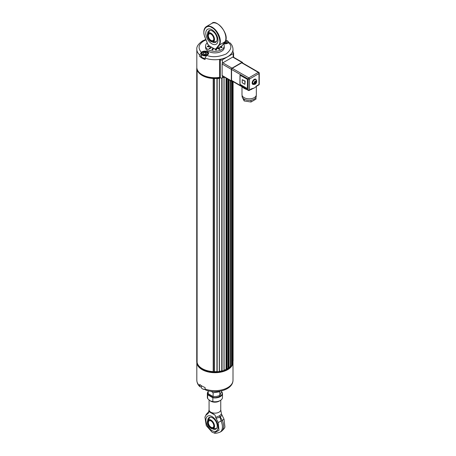 <?xml version="1.0" encoding="UTF-8"?>
<svg xmlns="http://www.w3.org/2000/svg" width="456" height="456" viewBox="0 0 456 456"><rect width="100%" height="100%" fill="white"/><g stroke="black" fill="none" stroke-linecap="round" stroke-linejoin="round"><path stroke-width="0.68" d="M196.844 68.491L196.741 68.594A18.189 10.499 0 0 0 196.792 69.107L196.941 69.204M199.967 73.895A17.904 10.334 0 0 0 213.197 78.495L213.362 78.671A18.189 10.499 0 0 0 214.246 78.706L214.445 78.54A17.904 10.334 0 0 0 216.942 78.478L217.164 78.631A18.189 10.499 0 0 0 219.279 78.403L219.399 78.215A17.904 10.334 0 0 0 220.727 77.987M222.465 77.765A18.189 10.499 0 0 0 223.981 77.315L223.999 77.115A17.904 10.334 0 0 0 224.227 77.035M232.965 361.038L233.09 81.607L233.09 360.935M231.659 364.971A17.904 10.334 0 0 0 232.246 363.905L232.571 363.837A18.189 10.499 0 0 0 232.965 362.617L232.965 362.588M229.072 367.644A17.904 10.334 0 0 0 230.337 366.561L230.685 366.55A18.189 10.499 0 0 0 231.642 365.438L231.642 365.353M227.122 368.875A17.904 10.334 0 0 0 228.114 368.3L228.456 368.328A18.189 10.499 0 0 0 229.026 367.941L229.026 367.798M224.073 370.198A17.904 10.334 0 0 0 226.056 369.406L226.387 369.463A18.189 10.499 0 0 0 227.059 369.132L227.071 78.677M219.427 371.315A17.904 10.334 0 0 0 221.764 370.865L222.055 370.973A18.189 10.499 0 0 0 223.981 370.42L224.05 77.275M213.191 371.668L213.191 78.563L213.362 371.777A18.189 10.499 0 0 0 214.246 371.811L214.445 371.646A17.904 10.334 0 0 0 216.942 371.583L217.164 371.737A18.189 10.499 0 0 0 219.279 371.509L219.421 78.324M196.741 361.699L196.741 68.594L196.741 361.699A18.189 10.499 0 0 0 196.792 362.212L197.095 362.309A17.904 10.334 0 0 0 213.191 371.606M197.095 69.819L197.095 362.309M214.445 78.54L214.445 371.646M216.942 78.478L216.942 371.583M221.764 78.027L221.764 370.865M226.056 78.096L226.056 369.406M228.114 79.281L228.114 368.3M230.337 80.564L230.337 366.561M232.246 81.117L232.246 363.905M207.942 35.671A4.115 2.377 -120 0 0 210.854 40.715A4.115 2.377 -120 0 0 213.761 39.034A4.115 2.377 -120 0 0 210.854 33.995A4.115 2.377 -120 0 0 207.942 35.671M210.957 34.057A3.83 2.212 -120 0 0 209.144 33.921A3.83 2.212 -120 0 0 208.346 35.671A3.83 2.212 -120 0 0 210.022 39.529A3.83 2.212 -120 0 0 212.969 40.556A3.83 2.212 -120 0 0 213.761 38.914M242.09 95.412L242.09 96.267A7.074 4.087 0 0 0 244.165 99.157A7.074 4.087 0 0 0 250.999 100.212A7.074 4.087 0 0 0 254.169 99.157A7.074 4.087 0 0 0 255.998 97.327A7.074 4.087 0 0 0 256.238 96.267L256.238 95.412M255.998 97.327L255.998 99.123L250.999 102.013L244.165 100.953L242.592 97.778M250.999 102.013L250.999 100.212M244.165 100.953L244.165 99.157M223.976 76.893L222.363 77.822L222.363 75.958A0.958 0.553 -60 0 1 222.323 75.935A0.958 0.553 -60 0 1 222.123 75.496L222.123 64.005A0.958 0.553 -60 0 1 222.363 63.276A0.958 0.553 -60 0 1 222.802 62.837L232.754 57.091A0.958 0.553 -60 0 1 233.193 57.023A0.958 0.553 -60 0 1 233.227 57.046L242.438 62.358A0.958 0.553 120 0 0 241.959 62.404L232.007 68.149A0.958 0.553 120 0 0 231.329 69.323L231.329 80.815A0.958 0.553 120 0 0 231.528 81.254A0.958 0.553 120 0 0 232.007 81.202L232.201 81.094M233.005 52.315L233.005 49.294C232.845 46.586 231.768 44.397 229.773 42.716L228.502 42.739C232.292 45.839 231.511 49.584 226.153 53.985C218.532 57.074 212.04 57.53 206.676 55.341L205.08 58.06A18.092 10.448 180 0 0 219.547 59.394C226.119 58.237 230.405 55.763 232.406 51.967L233.193 52.423A1.436 0.826 180 0 1 233.609 53.004A1.436 0.826 180 0 1 233.193 53.591L222.363 59.844A1.436 0.826 180 0 1 220.328 59.844L220.328 77.822L219.547 77.372L219.547 59.394L220.328 59.844M201.381 55.507L199.728 56.458L199.728 54.971L201.33 52.252L202.156 51.773L202.156 52.611M205.08 58.06L205.08 59.548A18.092 10.448 180 0 1 199.728 56.458M202.498 57.832L205.08 58.419M222.363 77.822A1.436 0.826 180 0 1 220.328 77.822M199.728 54.971A18.092 10.448 180 0 1 196.821 49.294L196.821 67.271A18.092 10.448 0 0 0 219.547 77.372M228.502 42.739L227.675 43.217A3.779 2.183 180 0 1 223.588 43.696M206.676 55.341L207.503 54.862A3.779 2.183 0 0 0 208.609 53.318A3.779 2.183 0 0 0 206.277 51.3A3.779 2.183 0 0 0 202.156 51.773M205.582 45.931L205.582 47.498A9.331 5.386 0 0 0 214.913 52.885A9.331 5.386 0 0 0 224.249 47.498L224.249 45.931A9.331 5.386 180 0 1 214.913 51.323A9.331 5.386 180 0 1 205.582 45.931A9.331 5.386 180 0 1 207.224 42.881M221.793 47.15L222.1 47.407L221.451 47.669L219.803 47.128M221.451 47.669L221.724 46.939L220.567 46.689M215.58 50.069A0.479 0.388 -15.6 0 1 216.526 49.983L215.58 50.069L215.392 49.396M216.298 49.162A0.479 0.388 164.4 0 0 216.298 49.151L216.48 49.818M215.414 49.339L215.933 49.333A2.394 1.379 60 0 0 216.115 49.259L221.667 46.056A2.394 1.379 -120 0 0 221.912 45.839L216.361 49.043A2.394 1.379 60 0 1 216.115 49.259L215.848 49.368M210.832 47.851L209.646 48.763L209.144 48.114L209.646 48.763M207.999 44.705L207.759 44.357M209.714 46.415L207.902 46.865L207.349 46.592A0.479 0.479 0 0 1 207.782 46.113L207.902 46.865M213.186 48.826L212.661 50.023L211.909 49.71A0.479 0.365 33.4 0 1 212.804 49.903M219.074 49.322A0.479 0.302 -54.6 0 1 219.815 48.974L219.746 49.362L219.074 49.322L218.167 48.678L218.236 48.29M222.465 45.15A0.479 0.479 0 0 1 222.482 45.275L222.169 45.532M223.497 43.816A9.331 5.386 180 0 1 224.249 45.931M205.211 54.424L205.211 52.383L206.659 53.118L206.283 54.213L204.448 54.572L202.994 53.831L203.376 52.736L205.211 52.383M203.376 52.736L203.376 54.025M203.878 51.853A2.97 1.716 180 0 1 206.927 52.263A2.97 1.716 180 0 1 206.927 54.686A2.97 1.716 180 0 1 202.732 54.686A2.97 1.716 180 0 1 202.732 52.263A2.97 1.716 180 0 1 203.878 51.853M207.087 52.36A3.448 1.989 180 0 1 207.263 52.457A3.448 1.989 180 0 1 208.096 53.232A3.448 1.989 180 0 1 208.278 53.865A3.448 1.989 180 0 1 208.181 54.332M206.209 55.689A3.448 1.989 180 0 1 201.381 53.865A3.448 1.989 180 0 1 202.39 52.457A3.448 1.989 180 0 1 202.572 52.36M225.56 40.783L226.871 41.542L226.37 42.619L224.295 42.79M225.503 40.937L225.503 42.756M225.743 40.168A2.97 1.716 180 0 1 227.099 40.618L227.099 40.618A2.97 1.716 180 0 1 227.453 42.796A2.97 1.716 180 0 1 223.822 43.4M227.253 40.715A3.448 1.989 180 0 1 227.436 40.812L227.099 40.618L227.436 40.812A3.448 1.989 180 0 1 228.445 42.22A3.448 1.989 180 0 1 228.251 42.887M242.632 63.019L242.632 62.797A0.958 0.553 120 0 0 242.438 62.358M241.72 62.814L258.301 72.39A0.958 0.553 -60 0 1 258.78 72.344L242.199 62.768A0.958 0.553 120 0 0 241.72 62.814L232.241 68.286A0.958 0.553 120 0 0 231.568 69.46L231.568 80.404A0.958 0.553 120 0 0 231.762 80.843L242.125 86.822A0.958 0.553 -60 0 1 241.931 86.383L231.568 80.404M242.193 79.657L245.174 81.065L244.9 84.349L244.9 81.225L242.193 79.657L242.193 82.787L244.9 84.349M240.067 75.2L240.027 83.961L240.369 84.542L247.431 88.578M256.346 86.366L256.346 94.706A7.182 4.144 180 0 1 254.243 97.635A7.182 4.144 180 0 1 246.417 98.536A7.182 4.144 180 0 1 241.988 94.706L241.988 86.743M247.864 89.952L244.091 88.379L242.107 86.623M256.318 86.224L256.774 85.779A0.958 0.553 -120 0 1 256.58 86.218L258.78 84.941A0.958 0.553 -120 0 0 258.979 84.508A0.958 0.553 0 0 0 259.259 84.115L259.259 73.171A0.958 0.553 180 0 1 258.979 73.564L258.979 84.508L256.774 85.779M254.243 88.025L251.416 89.176A0.958 0.553 -120 0 0 251.512 89.142A0.958 0.553 -120 0 0 251.712 88.703L254.243 88.019L249.774 90.003M243.356 87.615L242.244 86.862A0.958 0.553 -60 0 1 242.125 86.822L245.698 88.869M240.232 84.622L247.374 88.635L247.471 79.817L247.135 79.23L239.993 75.217L239.89 84.035L240.369 84.542M242.615 87.124A0.958 0.792 -51.6 0 1 242.74 87.484M245.892 88.966A0.958 0.553 -60 0 1 245.773 88.926L245.773 88.926A0.958 0.553 -60 0 1 245.573 88.487L241.931 86.383M253.621 84.445A2.97 1.716 -60 0 1 252.761 84.337A2.97 1.716 -60 0 1 252.761 80.911A2.97 1.716 -60 0 1 255.725 79.201A2.97 1.716 -60 0 1 256.249 79.897M245.983 89.051L245.961 89.342M253.639 79.8L254.003 79.566M252.214 82.667L252.231 82.234M255.879 79.623A2.97 1.716 120 0 0 255.548 79.122M252.601 84.223A2.97 1.716 120 0 0 253.2 84.263M256.107 86.537A0.958 0.866 -132.8 0 0 255.958 86.942M254.243 88.019L256.483 86.252A0.958 0.553 -120 0 0 256.58 86.218L255.862 86.737M251.564 89.102L249.307 90.413A0.958 0.553 60 0 0 249.506 89.974L249.506 79.036A0.958 0.553 180 0 1 248.149 79.036L248.149 89.974L245.573 88.487M251.393 89.211L251.49 89.519M253.143 83.739L252.92 83.978A2.679 1.545 120 0 1 252.761 83.63L254.072 83.357L254.995 82.382L255.24 81.698L255.366 81.989L256.289 81.014L256.243 79.954M256.443 81.356L255.725 83.385L254.226 83.699L255.651 82.616L256.443 81.356L256.397 80.296M254.955 82L255.525 82.331M254.898 82.057L255.651 82.616M255.149 82.724L254.836 82.547M254.226 83.699L252.92 83.978A2.679 1.545 -60 0 0 253.24 84.286C254.522 84.599 255.36 84.388 255.742 83.653C256.449 83.191 256.756 82.183 256.671 80.638M219.815 77.526A18.092 10.448 180 0 1 201.928 74.744A18.092 10.448 180 0 1 196.821 67.471L196.821 68.012A18.092 10.448 0 0 0 201.928 75.286A18.092 10.448 0 0 0 202.122 75.394A18.092 10.448 0 0 0 220.567 77.936M223.349 77.252A18.092 10.448 0 0 0 224.152 76.99M224.192 77.013A17.847 10.306 180 0 1 223.206 77.338M220.664 77.965A17.847 10.306 180 0 1 202.293 75.496A17.847 10.306 180 0 1 202.207 75.445M212.388 41.963A6.703 3.87 -120 0 0 215.711 42.283A6.703 3.87 -120 0 0 215.711 34.548A6.703 3.87 -120 0 0 209.013 30.677A6.703 3.87 -120 0 0 207.622 33.727M217.962 40.282A8.613 4.976 60 0 1 211.869 43.799A8.613 4.976 60 0 1 205.776 33.248A8.613 4.976 60 0 1 211.869 29.731A8.613 4.976 60 0 1 217.962 40.282M207.85 44.221L204.613 36.491C203.176 31.738 203.758 28.432 206.351 26.579A11.582 6.686 60 0 1 216.856 31.595A11.582 6.686 60 0 1 219.547 44.922L219.04 44.791C221.935 41.496 216.896 29.583 211.869 27.622C206.847 23.78 201.808 29.874 204.704 36.514L204.733 36.372M219.04 44.791L215.859 48.906A0.382 0.302 37.7 0 0 216.361 49.043L219.547 44.922L225.099 41.718L225.127 41.274M211.367 391.39L213.117 392.804L219.82 391.767L219.82 395.494L216.469 396.452L213.117 396.532L213.117 392.804M221.616 390.82L221.616 391.624L219.82 395.494M213.117 396.532L208.21 393.699L208.21 390.82M213.801 425.915A4.115 2.377 -120 0 0 210.889 420.877A4.115 2.377 -120 0 0 207.982 422.558A4.115 2.377 -120 0 0 210.889 427.597A4.115 2.377 -120 0 0 213.801 425.915M210.991 420.939A3.83 2.212 -120 0 0 209.179 420.802A3.83 2.212 -120 0 0 208.591 423.875A3.83 2.212 -120 0 0 211.094 427.243A3.83 2.212 -120 0 0 213.009 427.437A3.83 2.212 -120 0 0 213.801 425.796M218.093 427.107A8.613 4.976 60 0 1 216.309 431.051A8.613 4.976 60 0 1 207.697 426.075A8.613 4.976 60 0 1 207.697 416.128A8.613 4.976 60 0 1 212.006 416.55A8.613 4.976 60 0 1 218.093 427.107M212.701 428.885A6.703 3.87 -120 0 0 215.848 429.107A6.703 3.87 -120 0 0 216.874 423.738A6.703 3.87 -120 0 0 212.496 417.833A6.703 3.87 -120 0 0 209.144 417.502A6.703 3.87 -120 0 0 207.759 420.358M208.21 391.704L207.64 394.765L212.849 397.774L212.849 401.605A7.564 4.366 0 0 0 220.265 400.493A7.564 4.366 0 0 0 222.477 397.404L222.477 393.574A7.564 4.366 0 0 0 222.192 392.382L221.502 391.983M207.896 394.446L212.998 397.393C217.506 398.612 224.05 394.839 221.935 392.234M212.998 397.393L212.849 397.774A7.564 4.366 0 0 0 222.477 393.574L222.175 392.302M207.355 397.404A7.564 4.366 0 0 0 207.64 398.595L207.64 394.765A7.564 4.366 0 0 1 207.355 393.574L207.355 397.404M212.849 401.605L210.244 400.881L207.64 398.595M210.244 400.881L210.786 401.195A5.842 3.374 0 0 0 219.045 401.195L220.265 400.493M220.755 409.784A5.837 3.369 0 0 1 219.045 412.167A5.837 3.369 0 0 1 210.786 412.167A5.837 3.369 0 0 1 209.076 409.784L208.369 413.153L208.899 411.597L210.786 412.167L215.107 415.182L215.637 417.348L219.644 415.729L221.462 413.985L220.755 409.784L220.755 400.18M221.462 413.985L224.016 419.161L224.905 426.713C224.979 427.768 223.753 429.352 221.228 431.473A11.44 6.606 60 0 0 222.294 420.398L218.19 422.524L219.011 430.304L214.081 432.961L212.006 432.106L206.266 425.625L204.926 417.103L205.816 415.376L208.369 413.153M215.637 417.348L216.058 418.266A5.837 0.382 -14.8 0 0 219.957 417.154L219.644 415.729L220.316 416.949A5.837 1.567 -31.5 0 0 221.884 414.903M215.107 415.182L208.899 411.597M216.058 418.266L218.19 422.524M212.006 430.624A8.613 4.976 -120 0 0 216.309 431.051A8.613 4.976 -120 0 0 216.309 421.099A8.613 4.976 -120 0 0 207.697 416.128A8.613 4.976 -120 0 0 206.374 423.031A8.613 4.976 -120 0 0 212.006 430.624M208.74 411.774L208.757 411.694A5.837 4.001 43.7 0 0 207.947 413.581M199.728 385.913L200.059 386.813C198.046 385.092 196.963 382.897 196.821 380.23A18.092 10.448 0 0 0 199.728 385.913L199.728 384.425A18.092 10.448 0 0 0 202.122 386.135A18.092 10.448 0 0 0 205.08 387.514L205.08 388.996L205.65 390.045C216.452 394.104 232.845 390.011 233.005 380.23A18.092 10.448 0 0 1 223.554 389.407A18.092 10.448 0 0 1 205.08 388.996M202.207 369.491A17.847 10.306 0 0 0 202.293 369.542A17.847 10.306 0 0 0 203.672 370.261A17.847 10.306 0 0 0 227.538 369.542A17.847 10.306 0 0 0 227.624 369.491M233.005 362.155A18.092 10.448 180 0 1 233.005 362.252A18.092 10.448 180 0 1 221.838 371.902A18.092 10.448 180 0 1 202.122 369.639A18.092 10.448 180 0 1 196.821 362.263A18.092 10.448 0 0 0 202.122 369.44A18.092 10.448 0 0 0 203.518 370.169A18.092 10.448 0 0 0 227.709 369.44A18.092 10.448 0 0 0 233.005 362.053L233.005 361.517A18.092 10.448 180 0 1 232.965 362.229M200.059 386.813L201.227 386.842M232.537 363.877A18.092 10.448 180 0 1 203.518 369.628A18.092 10.448 180 0 1 196.872 362.292M232.987 361.032A18.092 10.448 180 0 1 233.005 361.517M202.504 388.848A2.97 1.716 0 0 0 202.663 388.945A2.97 1.716 0 0 0 205.132 389.435M201.313 385.633L201.313 387.343A3.448 1.989 0 0 0 201.352 387.628A3.448 1.989 0 0 0 202.327 388.751A3.448 1.989 0 0 0 205.109 389.321M196.792 69.107L196.792 362.212M197.003 69.477L197.003 362.309M213.362 78.671L213.362 371.777M214.246 78.706L214.246 371.811M214.445 78.597L214.445 371.703M216.953 78.535L216.953 371.64M217.164 78.631L217.164 371.737M219.279 78.403L219.279 371.509M221.804 78.022L221.804 370.916M222.055 77.959L222.055 370.973M223.981 77.315L223.981 370.42M226.119 78.13L226.119 369.445M226.387 78.284L226.387 369.463M227.059 78.671L227.059 369.132M228.182 79.321L228.182 368.334M228.456 79.475L228.456 368.328M229.026 79.806L229.026 367.941M230.422 80.609L230.422 366.59M230.685 80.763L230.685 366.55M231.659 365.393L231.659 81.293L231.642 365.438M232.338 81.174L232.338 363.916M232.571 81.305L232.571 363.837M232.965 81.533L232.965 362.617L232.965 81.533M210.871 41.439A5.084 2.935 60 0 1 207.514 34.012A5.084 2.935 60 0 1 210.917 33.168A5.084 2.935 60 0 1 214.462 38.686A5.084 2.935 60 0 1 212.08 41.912A5.084 2.935 60 0 1 210.917 41.467M210.854 33.339C212.496 34.057 213.659 36.064 214.331 39.364C213.659 41.878 212.496 42.55 210.854 41.371C209.207 40.652 208.05 38.64 207.372 35.346C208.05 32.826 209.207 32.159 210.854 33.339M222.363 63.276L222.363 59.844M233.193 57.023L233.193 53.591M233.005 49.294A18.092 10.448 180 0 1 232.406 51.967M201.33 52.252C197.704 48.171 198.485 44.426 203.678 41.011L206.004 39.9M220.197 46.905L220.111 47.373M210.763 48.239L210.256 47.595A0.479 0.479 0 0 1 210.94 48.028M209.321 46.734L209.201 45.982A0.479 0.479 0 0 1 209.509 46.062M207.748 46.318L209.201 45.982M213.317 49.128A0.479 0.365 -146.6 0 0 212.422 48.934M218.908 48.33A0.479 0.302 125.4 0 0 218.167 48.678M205.08 58.351A3.448 1.989 180 0 1 201.381 56.367L201.381 53.865M231.568 69.46L248.149 79.036A0.958 0.553 -60 0 1 248.828 77.862L232.241 68.286M258.301 72.39L248.828 77.862A0.958 0.553 60 0 1 249.506 79.036L258.979 73.564A0.958 0.553 -120 0 0 258.301 72.39M244.986 88.521L248.349 90.413A0.958 0.553 -60 0 1 248.149 89.974A0.958 0.553 0 0 0 249.506 89.974L251.712 88.703M254.072 83.357C254.334 81.527 255.075 80.746 256.289 81.014M252.761 83.63A2.679 1.545 -60 0 1 253.616 80.644A2.679 1.545 -60 0 1 255.919 79.646L256.449 80.142M253.24 84.286L252.766 84.012A2.679 1.545 -60 0 1 253.382 80.091A2.679 1.545 -60 0 1 255.445 79.372L255.919 79.646M231.329 80.815L222.123 75.496M222.123 64.005L231.329 69.323M232.007 68.149L222.802 62.837M232.754 57.091L241.959 62.404M214.918 49.14L209.361 45.931M206.351 26.579L211.897 23.37A11.582 6.686 -120 0 1 222.403 28.392A11.582 6.686 -120 0 1 225.099 41.718L221.912 45.839M209.224 45.982L207.799 44.289L204.704 36.514M209.093 45.777L207.879 44.3M215.859 48.906L214.651 48.986M210.911 428.327A5.084 2.935 60 0 1 207.548 420.911A5.084 2.935 60 0 1 210.951 420.05A5.084 2.935 60 0 1 214.502 425.579A5.084 2.935 60 0 1 212.097 428.794A5.084 2.935 60 0 1 210.951 428.349M210.889 428.252C209.247 427.534 208.084 425.522 207.412 422.227C208.084 419.708 209.247 419.041 210.889 420.221C212.536 420.939 213.693 422.951 214.371 426.246C213.693 428.765 212.536 429.432 210.889 428.252M208.21 391.55A7.564 4.366 0 0 0 207.355 393.574L208.21 391.482M224.016 419.161L222.294 420.398L220.316 416.949L219.957 417.154L221.109 421.082A11.44 6.606 -120 0 1 220.043 432.157C216.942 433.285 214.958 433.553 214.081 432.961M208.757 411.694L206.511 414.105A5.837 4.663 39.8 0 0 205.816 415.376M219.427 78.295L219.427 371.401M224.073 77.218L224.073 370.323M227.122 78.706L227.122 369.052M229.072 79.834L229.072 367.872M209.959 30.375L207.514 34.012C207.03 36.913 208.153 39.393 210.894 41.456L212.08 41.912L216.44 41.621M233.609 57.262L233.609 53.004M205.81 39.421L202.578 40.897C198.36 43.867 196.445 46.666 196.821 49.294M222.1 47.407A0.479 0.479 0 0 0 221.724 46.939M216.532 50.023A0.479 0.479 0 0 0 216.514 49.898L216.309 49.151M208.865 48.547L210.256 47.595M213.345 49.031A0.479 0.479 0 0 0 212.467 48.769L211.96 49.544A0.479 0.479 0 0 0 211.88 49.807M219.923 49.151A0.479 0.479 0 0 0 219.724 48.758L218.817 48.114A0.479 0.479 0 0 0 218.059 48.507M202.732 52.263L202.39 52.457M206.927 52.263L207.263 52.457M208.278 53.865L208.278 54.218M205.08 58.471L202.492 57.929L201.381 56.367M228.445 42.22L228.445 42.773M259.259 73.171A0.958 0.958 0 0 0 258.78 72.344M258.78 84.941A0.958 0.958 0 0 0 259.259 84.115M248.349 90.413A0.958 0.958 0 0 0 249.307 90.413M254.214 79.361L255.445 79.372M252.766 84.012L252.145 82.952M231.528 81.254L222.323 75.935M215.551 49.402L209.669 46.238M221.667 46.056L225.167 41.656M211.897 23.37C215.734 18.479 230.137 34.018 225.19 41.621M216.543 428.486L212.097 428.794L210.928 428.344C208.198 426.286 207.07 423.812 207.548 420.911L210.051 417.206M221.525 391.903L222.112 392.24M209.076 409.784L209.076 400.043M204.926 417.103L206.511 414.105M220.043 432.157L221.228 431.473M196.821 362.263L196.821 380.23M233.005 362.252L233.005 380.23M202.663 388.945L202.327 388.751"/></g></svg>
